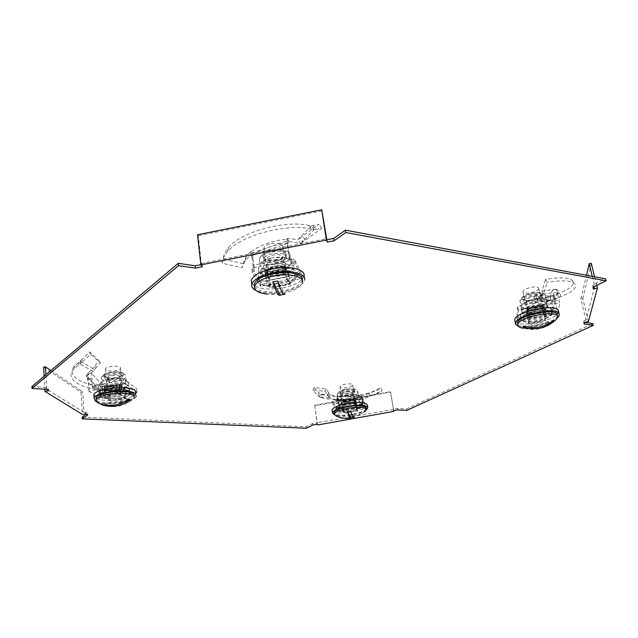 <?xml version="1.0" encoding="UTF-8"?>
<svg xmlns="http://www.w3.org/2000/svg" width="638" height="638" viewBox="0 0 638 638"><rect width="100%" height="100%" fill="white"/><g stroke="black" fill="none" stroke-linecap="round" stroke-linejoin="round"><path stroke-width="0.48" stroke-dasharray="3.19 2.39" d="M547.667 317.644C538.496 322.302 521.31 323.657 520.321 319.766C519.826 318.171 521.501 316.384 525.337 314.406C534.277 309.709 551.79 308.226 552.923 312.038C553.521 313.729 551.766 315.595 547.667 317.644M524.93 312.548C521.094 314.534 519.428 316.32 519.922 317.931C520.919 321.839 538.089 320.483 547.252 315.818C551.352 313.76 553.098 311.886 552.5 310.188C551.36 306.36 533.862 307.835 524.93 312.548M260.926 276.118L257.888 279.97C255.367 288.033 283.894 288.639 294.094 280.919L297.507 276.525C299.573 268.726 270.695 268.271 260.926 276.118M293.783 278.726C283.599 286.47 255.088 285.84 257.592 277.745L260.631 273.869C270.392 265.998 299.246 266.477 297.188 274.316L293.783 278.726M129.291 394.922C122.544 400.17 95.947 399.962 99.153 394.587L100.389 393.247C106.921 387.896 133.876 388.111 130.718 393.383L129.291 394.922M100.254 391.421L99.018 392.769C95.82 398.168 122.4 398.399 129.147 393.136L130.575 391.588C133.717 386.293 106.777 386.046 100.254 391.421M339.113 407.124L336.497 409.572C335.915 412.89 353.213 411.965 360.183 408.352L362.95 405.784C363.5 402.506 345.932 403.463 339.113 407.124M359.936 406.813C352.974 410.441 335.684 411.35 336.258 408.017L338.874 405.561C345.692 401.892 363.253 400.943 362.703 404.237L359.936 406.813M43.623 367.177L80.954 392.083L82.661 391.764L84.049 412.419L85.763 412.1L87.629 413.272L86.393 414.15M84.049 412.419L46.71 389.164L48.576 388.821L48.679 390.695M31.9 386.548L46.335 387.418L48.576 388.821M197.541 234.76L198.235 235.773L201.313 263.494L201.999 264.443L200.85 264.674M201.313 263.494L326.457 238.716M593.97 286.765L592.694 287.004L593.212 284.971L605.614 278.846M594.799 286.614L586.011 320.22L584.089 320.571L584.512 322.349M584.512 322.373L583.658 322.246L584.089 320.571M317.565 424.948L314.805 405.688L390.6 392.067L390.448 391.668L393.471 409.532L393.319 409.157L397.562 408.4L406.438 408.934L592.901 323.594M393.471 409.532L316.847 422.755L317.062 424.246M82.182 417.148L306.081 426.75L312.676 423.496L316.847 422.755M46.335 387.418L46.438 389.3M583.658 322.246L584.081 324.016M312.676 423.496L312.891 424.988M87.629 413.272L87.749 414.995M85.763 412.1L85.883 413.839M201.999 264.443L202.262 266.78M593.212 284.971L593.683 286.909M592.694 287.004L593.165 288.934M406.438 408.934L406.693 410.425M397.562 408.4L397.817 409.907M393.319 409.157L393.574 410.657M306.081 426.75L306.288 428.234M390.6 392.067L393.734 410.625M314.805 405.688L317.102 423.106M314.55 405.313L390.448 391.668M592.287 276.35L594.744 286.382M594.592 276.788L596.713 285.417M588.364 321.648L582.853 298.704L580.947 299.062L586.011 320.22M582.853 298.704L591.266 263.295M580.947 299.062L586.481 275.265M322.118 210.851L198.235 235.773M80.954 392.083L82.438 414.469M45.912 374.753L46.71 389.164M44.118 376.268L44.82 389.204M50.96 370.503L82.661 391.764M348.029 404.691C356.403 403.471 361.108 403.878 362.153 405.904C361.634 407.794 358.046 409.397 351.386 410.72C343.013 411.957 338.315 411.534 337.295 409.46C337.837 407.618 341.41 406.023 348.029 404.691M347.59 401.876C355.956 400.656 360.661 401.071 361.706 403.12C361.196 405.018 357.607 406.637 350.964 407.961C342.59 409.189 337.901 408.759 336.872 406.669C337.414 404.811 340.979 403.208 347.59 401.876M366.435 409.923C363.644 411.901 358.995 413.496 352.503 414.708C344.552 416.016 338.539 416.056 334.464 414.82M367.36 405.106C366.627 407.786 361.531 410.067 352.072 411.957C340.971 413.631 334.328 413.169 332.143 410.569M354.672 398.941L355.159 402.06L356.921 405.417L356.435 402.339L354.672 398.941L341.107 401.382L343.045 404.739L343.515 407.81L356.921 405.417L355.159 402.06L341.585 404.492L343.515 407.81L356.921 405.417L357.79 410.968L356.036 407.674L342.439 410.106L344.361 413.36L357.79 410.968M341.107 401.382L341.585 404.492L355.159 402.06L356.036 407.674M342.439 410.106L341.585 404.492L343.515 407.81L344.361 413.36M347.224 387.545C342.933 388.175 340.517 387.92 339.974 386.772C340.237 385.751 342.064 384.897 345.461 384.196C349.752 383.574 352.168 383.821 352.71 384.953C352.455 385.99 350.621 386.851 347.224 387.545M343.523 405.489L341.705 402.339L348.085 401.198C344.672 401.884 342.829 402.714 342.558 403.687L342.622 403.926C343.555 404.811 345.956 404.955 349.823 404.364L343.523 405.489L344.703 413.193L342.893 410.13L355.693 407.841L357.344 410.944L344.703 413.193M352.854 417.252L353.97 417.029L353.787 417.699L364.585 411.941C361.898 413.56 357.878 414.86 352.527 415.848C345.373 417.029 339.934 417.077 336.21 416M366.204 408.145C365.534 410.561 360.893 412.626 352.288 414.333C342.175 415.856 336.13 415.45 334.16 413.113M356.14 403.232L349.823 404.364C353.253 403.679 355.095 402.841 355.366 401.86L355.31 401.653C354.417 400.752 352.009 400.6 348.085 401.198L354.473 400.05L356.14 403.232L357.344 410.944M354.473 400.05L355.693 407.841M341.705 402.339L342.893 410.13M353.97 417.029L350.693 411.183M339.137 407.682L338.323 407.259L339.001 410.33L336.681 410.202L332.861 403.966L361.81 398.766L364.96 405.146L364.473 402.076L362.607 403.479L339.137 407.682L339.073 407.188L339.839 410.003L338.507 401.206L337.215 399.827L337.757 396.684L330.412 394.89L328.634 392.761L327.27 395.089L325.085 391.214L313.027 390.121L317.955 395.775L319.104 393.064L321.696 394.483C339.719 399.827 376.595 393.63 380.655 387.744L382.154 390.568L370.423 396.318L368.963 393.447L380.655 387.744M330.412 394.89L320.308 394.077M328.634 392.761L326.225 389.005L314.04 387.537L319.104 393.064M337.215 399.827L337.877 396.038L361.14 395.273L362.719 398.878L370.423 396.318M343.045 404.739L356.435 402.339M368.963 393.447L361.786 395.839M362.719 398.878L362.336 400.146L361.945 399.356L361.14 395.273M362.336 400.146L363.477 407.299L362.559 403.328M361.945 399.356L362.607 403.479M362.855 402.865L363.174 406.342M364.96 405.146L363.181 406.007M361.81 398.766L361.315 395.632L364.473 402.076M332.861 403.966L332.39 400.839L361.315 395.632M336.681 410.202L336.226 407.14L332.39 400.839M338.323 407.259L336.226 407.14M339.839 410.003L340.054 411.486L339.001 410.33M339.073 407.188L337.877 396.038M338.507 401.206L338.044 400.425M337.661 397.466L337.757 396.684L357.647 396.565L361.706 395.895M337.51 396.669L336.736 399.771L337.199 399.827M336.736 399.771L329.36 397.777L330.364 394.826M327.27 395.089L329.304 397.705M325.085 391.214L326.225 389.005M313.027 390.121L314.04 387.537M317.955 395.775L321.153 397.57L321.696 394.483M321.153 397.57C339.607 403.025 377.712 396.669 382.154 390.568M337.973 399.906C346.633 400.816 354.632 400.56 361.985 399.149L337.622 399.866M340.054 411.486L363.477 407.299M362.392 399.045L361.985 399.149M329.36 397.777L319.439 397.059M355.98 402.474L350.222 404.42L355.98 402.474L355.557 399.811L357.711 397.099L360.167 396.142L355.47 394.324L346.689 394.747L340.82 396.373L338.467 397.681L337.733 398.83L343.786 401.924L344.193 404.588L340.644 404.739C338.331 404.221 337.829 403.368 339.145 402.171L336.8 403.096L336.393 400.417L349.528 399.986L343.786 401.924M346.163 389.507C351.235 388.765 354.082 389.052 354.728 390.36C354.417 391.557 352.256 392.561 348.236 393.383C343.164 394.125 340.317 393.829 339.687 392.506C339.998 391.325 342.159 390.32 346.163 389.507M346.474 391.493C351.546 390.751 354.393 391.03 355.039 392.33C354.728 393.526 352.559 394.531 348.539 395.345C343.467 396.086 340.62 395.799 339.99 394.483C340.301 393.303 342.462 392.306 346.474 391.493M347.933 400.225L354.034 400.074L355.214 400.895C354.943 401.876 353.101 402.714 349.68 403.399C345.365 404.037 342.941 403.806 342.407 402.722L343.563 401.565L347.933 400.225M347.941 400.265C352.256 399.635 354.68 399.859 355.214 400.927C354.951 401.916 353.109 402.753 349.68 403.439C345.365 404.069 342.949 403.846 342.415 402.761C342.686 401.788 344.528 400.951 347.941 400.265M347.973 399.763L353.037 399.635L354.018 400.321C353.795 401.142 352.264 401.836 349.417 402.411C345.836 402.937 343.818 402.745 343.38 401.844L344.337 400.879L347.973 399.763M346.777 392.067C350.358 391.541 352.367 391.74 352.822 392.665C352.599 393.502 351.075 394.204 348.236 394.786C344.664 395.305 342.654 395.105 342.207 394.18C342.431 393.343 343.954 392.641 346.777 392.067M341.242 399.428L339.145 402.171C340.732 400.975 343.475 400.002 347.383 399.252L357.081 398.949C359.361 399.5 359.8 400.369 358.412 401.549L360.59 398.83L357.081 398.949L353.253 397.267L347.383 399.252L341.242 399.428L340.836 396.724L340.229 396.812L338.467 397.681L336.393 400.417M336.8 403.096L341.186 404.827M355.557 399.811L349.528 399.986C353.356 399.26 356.084 398.303 357.711 397.099L358.508 395.863L355.39 394.292L346.689 394.747L340.836 396.724M341.218 404.835L344.193 404.588M360.59 398.83L360.167 396.142M353.253 397.267L352.83 394.563M552.053 313.186C551.774 319.048 522.642 325.045 521.302 319.55L521.206 318.896C520.72 313.218 550.307 306.814 551.934 312.293L552.053 313.186M551.296 309.861C551.025 315.778 521.932 321.783 520.584 316.241L520.488 315.579C519.986 309.853 549.541 303.441 551.176 308.967L551.296 309.861M557.636 317.907C551.415 324.271 526.621 329.615 518.479 326.417M558.585 311.559L558.545 311.982C557.915 320.364 516.716 328.753 514.898 320.954M527.179 317.022L543.943 313.912L544.708 308.353L527.682 311.519L527.179 317.022L528.623 323.618L545.434 320.515L546.224 315.044L529.157 318.202L528.623 323.618M543.943 313.912L545.434 320.515M527.682 311.519L529.157 318.202M544.708 308.353L546.224 315.044M538.703 288.583C538.703 291.789 523.758 294.971 522.993 291.941L522.937 291.55C522.729 288.4 537.794 285.098 538.639 288.121L538.703 288.583M542.89 311.288L527.124 314.215L527.411 311.998C528.248 313.178 530.776 313.433 534.995 312.748C539.796 311.711 542.547 310.355 543.241 308.672L542.89 311.288L544.956 320.451L529.133 323.37L529.636 318.274L545.697 315.3L544.956 320.451M554.805 320.994C548.544 325.587 532.363 329.36 523.806 328.267C535.378 331.05 545.705 328.626 554.805 320.994M557.349 315.308L557.317 315.682C556.791 323.227 519.244 330.875 517.585 323.841M543.6 306.017L543.177 308.234C542.324 307.069 539.796 306.83 535.585 307.508C530.72 308.577 527.977 309.948 527.355 311.623L527.594 308.999L543.6 306.017L545.697 315.3M527.594 308.999L529.636 318.274M527.124 314.215L529.133 323.37M525.983 326.903L551.511 322.198M553.848 320.531L523.128 326.193M553.194 310.156L550.538 310.85L551.615 314.367L548.959 315.658L517.657 321.448L518.415 309.845L550.769 303.816L549.916 300.083L554.813 300.163L553.194 310.156L553.058 309.566L557.556 311.296L554.685 299.31L555.323 299.047L553.17 295.705L553.864 295.418L544.334 298.377L547.157 297.388L540.992 297.332L540.027 301.04L533.878 299.023L536.207 298.528L548.122 299.86L548.249 296.072L552.572 295.617C570.38 289.548 576.72 284.253 571.592 279.739C567.078 277.402 558.402 277.283 545.57 279.38L547.157 282.339L543.664 293.943L541.917 291.032L545.57 279.38M547.157 297.388L550.442 296.239M544.334 298.377L541.734 297.563M540.992 297.332L535.162 295.378L536.757 294.764L548.249 296.072M555.323 299.047L553.17 295.705L550.068 296.184L552.492 290.194L556.153 289.237L558.322 292.3L543.664 293.943M543.153 309.964L543.983 313.617L544.748 308.05L543.911 304.342L526.892 307.508L526.398 313.075L543.153 309.964L543.911 304.342M526.398 313.075L527.203 316.727L543.983 313.617M526.892 307.508L527.706 311.216L527.203 316.727M544.748 308.05L527.706 311.216M541.917 291.032L556.153 289.237M558.322 292.3L557.413 292.986L557.692 294.373L553.656 295.131L552.492 290.194M557.692 294.373L559.725 303.138L553.242 304.206L552.157 300.442M553.656 295.131L554.813 300.163M550.769 303.816L553.242 304.206M518.415 309.845L517.601 306.112L549.916 300.083M517.657 321.448L516.876 317.82L517.601 306.112M548.959 315.658L548.13 312.03L516.876 317.82M550.538 310.85L548.13 312.03M557.556 311.296L557.963 313.067L551.615 314.367M553.058 309.566L550.068 296.184M555.132 300.777L551.208 301.503M553.864 295.418L555.315 299.055M555.523 298.967L544.381 302.332L544.238 298.345M540.027 301.04L544.262 302.3M533.878 299.023L535.162 295.378M536.207 298.528L536.757 294.764M548.122 299.86L550.969 300.067L553.744 299.27L552.572 295.617M553.744 299.27C572.358 292.978 579.017 287.483 573.714 282.786C569.104 280.401 560.252 280.249 547.157 282.339M555.682 289.54L558.059 290.091C560.347 291.414 558.721 293.289 553.17 295.705M554.733 299.294C561.536 296.184 562.421 294.158 557.389 293.201L554.685 299.31M557.963 313.067L559.725 303.138M544.381 302.332L550.969 300.067M521.748 312.811L528.256 313.888C524.245 313.816 522.219 313.003 522.163 311.44L521.748 312.811L521.055 309.645L527.092 308.625L533.567 309.709L539.844 306.248L546.638 304.884L546.654 300.57C546.04 299.413 544.078 298.799 540.777 298.728L535.808 299.102L527.762 301.16L521.413 304.701L522.115 307.907L541.989 304.095L535.362 302.97L534.636 299.74L527.762 301.16C523.527 302.819 521.278 304.478 520.999 306.128L521.413 304.701M541.614 294.931C541.574 298.656 523.926 302.388 523.048 298.871L522.985 298.424C522.737 294.772 540.545 290.888 541.534 294.397L541.614 294.931M542.14 297.284C542.101 300.984 524.436 304.709 523.559 301.216L523.495 300.769C523.256 297.141 541.08 293.265 542.069 296.742L542.14 297.284M542.978 307.524C542.946 310.578 527.889 313.736 527.155 310.85L529.269 308.353L539.254 305.969L542.978 307.524M542.994 307.572C542.954 310.626 527.905 313.784 527.163 310.897L527.116 310.523C526.94 307.516 542.117 304.246 542.93 307.133L542.994 307.572M541.447 306.902C541.431 309.446 528.91 312.078 528.296 309.677L530.05 307.596L538.344 305.61L541.447 306.902M539.389 297.794C539.389 300.402 526.916 303.042 526.286 300.578L526.238 300.259C526.095 297.691 538.655 294.971 539.341 297.428L539.389 297.794M548.09 303.066L541.989 304.095C546.048 304.198 548.042 305.044 547.962 306.647C547.611 308.162 545.578 309.677 541.869 311.2L531.151 313.752L528.256 313.888L541.024 311.519L547.364 308.05L548.09 303.066L547.356 299.86L540.777 298.728L534.636 299.74M535.362 302.97L528.95 306.527C524.707 308.17 522.442 309.813 522.163 311.44L522.115 307.907M521.055 309.645L521.087 306.711C521.677 307.931 523.678 308.569 527.092 308.625L539.844 306.248C544.039 304.637 546.343 302.994 546.758 301.327L547.356 299.86M534.269 312.859L533.567 309.709M547.364 308.05L546.638 304.884M100.94 396.684L100.11 394.563C101.482 390.057 124.841 387.593 129.043 391.485L129.769 393.431C128.565 397.905 105.701 400.505 100.94 396.684M100.708 393.439L99.871 391.293C101.243 386.748 124.569 384.299 128.772 388.231L129.498 390.201C128.31 394.707 105.461 397.299 100.708 393.439M96.266 401.565C104.815 406.199 134.642 402.283 136.229 396.342L135.958 393.104C134.299 399.444 101.984 403.168 95.078 397.777L94.001 396.764M119.633 387.322L104.13 390.201L109.888 394.3L125.168 391.469L119.633 387.322L120.151 393.877L104.616 396.756L110.374 400.76L125.694 397.937L120.151 393.877M104.13 390.201L104.616 396.756M125.168 391.469L125.694 397.937M109.888 394.3L110.374 400.76M105.812 369.984L105.39 368.828C106.06 366.356 117.958 365.119 120.191 367.281L120.582 368.381C119.96 370.845 108.189 372.121 105.812 369.984M104.568 387.705L119.139 384.993L121.762 386.971C119.737 385.854 116.435 385.647 111.849 386.349C109.058 386.907 107.399 387.641 106.873 388.566L107.288 389.659L104.568 387.705L105.238 396.788L119.856 394.085L125.08 397.905L110.661 400.56L105.238 396.788M102.056 404.787C111.73 408.073 120.965 407.012 129.753 401.621L134.474 398.232L134.323 396.445C132.8 402.163 103.356 405.553 97.112 400.696L96.139 399.771M129.753 401.621C121.379 405.194 103.571 405.959 97.981 402.913M109.975 391.588L107.288 389.659C109.361 390.751 112.655 390.95 117.161 390.257C119.976 389.698 121.643 388.949 122.153 388.016L121.762 386.971L124.354 388.925L109.975 391.588L110.661 400.56M124.354 388.925L125.08 397.905M119.139 384.993L119.856 394.085M128.916 398.838L100.948 403.99M103.388 404.715L126.635 400.441M88.379 372.72L93.092 368.644L95.07 365.646L96.011 367.695L100.341 362.847L90.692 354.385L81.959 362.145L81.712 359.617L74.997 365.558C63.258 377.64 88.762 387.928 116.85 387.003L116.89 390.639L115.789 391.389L115.941 387.697L116.85 387.003M93.092 368.644L80.3 361.188M95.07 365.646L98.93 360.781L89.894 351.873L81.712 359.617M87.167 374.267L86.266 376.348L86.768 376.683L88.459 373.653L91.609 373.366L101.96 384.594L98.858 385.169L98.077 388.805L102.71 389.914L115.789 391.389M92.35 386.971L94.544 386.357L94.671 390.097L96.115 389.028L125.519 383.558L136.971 392.378L108.436 397.657L108.173 394.109L102.734 394.228L92.35 386.971L92.311 386.389L88.841 389.523L88.116 379.004L87.685 377.042L86.768 376.699L88.459 373.653C86.864 377.608 88.993 380.926 94.847 383.621L99.297 385.24M104.177 386.803L104.441 390.424L110.191 394.515L109.919 390.942L125.176 388.111L119.649 383.924L104.177 386.803L109.919 390.942M119.649 383.924L119.936 387.553L104.441 390.424M125.176 388.111L125.463 391.692L119.936 387.553M110.191 394.515L125.463 391.692M115.941 387.697L103.444 386.269L98.858 385.169M98.077 388.805L98.834 388.917L98.826 390.081L102.375 389.419L101.96 384.594M98.826 390.081L99.432 398.439L105.286 397.482L105.31 393.941M102.375 389.419L102.734 394.228M108.436 397.657L105.286 397.482M136.971 392.378L136.668 388.829L108.173 394.109M125.519 383.558L125.223 379.897L136.668 388.829M96.115 389.028L95.859 385.376L125.223 379.897M94.544 386.357L95.859 385.376M88.841 389.523L88.961 391.293L94.671 390.097M92.311 386.389L91.609 373.366M88.116 379.004L91.744 378.326M87.581 373.421L88.459 373.653M86.266 376.348L93.276 371.38L93.156 368.565M96.011 367.695L93.347 371.284M100.341 362.847L98.93 360.781M90.692 354.385L89.894 351.873M81.959 362.145L78.203 365.319L78.929 362.169M78.203 365.319L73.952 368.916C61.926 381.205 88.028 391.596 116.89 390.639M87.853 377.273C86.218 382.234 89.822 386.086 98.659 388.829L87.685 377.042M88.961 391.293L99.432 398.439M93.276 371.38L80.069 364.099M123.692 382.13L116.602 383.342C121.268 383.286 124.474 383.861 126.204 385.049L123.692 382.13L123.437 378.98L116.188 378.079L104.345 380.296L99.807 383.39L102.311 384.212C104.146 385.392 107.351 385.95 111.921 385.886L128.27 382.744L128.525 385.854L123.963 388.893L120.255 390.065L112.32 391.046L119.274 389.834L119.035 386.748L126.404 381.532L126.029 376.946C125.032 380.862 105.916 382.983 101.976 379.602L101.282 377.752C102.399 373.812 121.85 371.787 125.407 375.224L124.681 373.788C123.549 372.568 117.296 371.627 117.033 371.81L110.589 372.233C106.522 373.732 104.457 372.09 101.282 377.752L102.311 384.212L104.943 387.091L111.921 385.886L119.035 386.748M123.437 378.98L125.782 379.833L126.404 381.532M105.015 376.707L104.52 375.367C105.318 372.496 119.378 371.021 121.994 373.525L122.456 374.793C121.722 377.656 107.838 379.179 105.015 376.707M105.19 379.004L104.688 377.672C105.493 374.817 119.561 373.342 122.185 375.822L122.64 377.09C121.906 379.929 108.005 381.46 105.19 379.004M107.208 388.534L106.785 387.441L109.632 385.735C113.731 384.642 117.408 384.515 120.654 385.344L121.675 385.846L122.065 386.891C121.427 389.244 109.592 390.56 107.208 388.534M107.208 388.582L106.793 387.481C107.471 385.121 119.442 383.845 121.675 385.886L122.065 386.939C121.435 389.292 109.592 390.6 107.208 388.582M108.364 387.457L108.013 386.548L110.382 385.129L119.529 384.802L120.71 386.094C120.183 388.056 110.334 389.148 108.364 387.457M107.686 378.533L107.343 377.6C107.902 375.591 117.807 374.546 119.673 376.292L120 377.194C119.473 379.195 109.656 380.272 107.686 378.533M105.166 390.193L112.32 391.046L105.9 390.592L102.702 389.419C101.163 388.199 101.841 386.907 104.736 385.551L116.602 383.342L109.305 382.449L104.736 385.551L100.038 386.532L102.702 389.419L104.839 390.193L104.943 387.091M119.274 389.834L123.963 388.893C126.874 387.569 127.624 386.285 126.204 385.049L128.525 385.854M101.617 382.377L104.345 380.296L109.13 378.852L116.188 378.079L121.802 378.438L125.782 379.833L128.27 382.744M109.305 382.449L109.066 379.283M100.038 386.532L99.807 383.39M281.398 285.178C267.497 287.068 260.065 285.314 259.084 279.907C260.336 276.326 265.264 273.59 273.877 271.684C287.626 269.818 295.099 271.477 296.303 276.669C295.227 280.401 290.25 283.24 281.398 285.178M280.856 281.246C266.979 283.136 259.546 281.35 258.565 275.895C259.81 272.29 264.73 269.539 273.327 267.625C287.052 265.767 294.525 267.458 295.737 272.681C294.66 276.453 289.7 279.308 280.856 281.246M304.398 277.721L304.685 279.715C303.194 285.026 296.112 289.062 283.455 291.813C272.019 293.807 262.864 293.36 255.982 290.473M304.103 275.72C302.619 281.079 295.553 285.138 282.913 287.89C266.891 290.386 256.476 288.839 251.651 283.248M268.71 275.791L269.3 280.178L264.985 272.761L264.395 268.303L268.71 275.791L288.512 271.932L284.556 264.347L285.178 268.805L264.985 272.761L269.3 280.178L289.126 276.318L285.178 268.805L264.985 272.761L266.054 280.816L270.36 288.105L290.242 284.253L286.31 276.876L266.054 280.816M288.512 271.932L289.126 276.318L269.3 280.178L270.36 288.105M290.242 284.253L289.126 276.318L285.178 268.805L286.31 276.876M271.461 243.596C278.503 242.647 282.323 243.612 282.945 246.491C282.387 248.517 279.867 250.032 275.377 251.037C268.295 251.994 264.483 251.005 263.925 248.062C264.531 246.085 267.035 244.601 271.461 243.596M284.269 266.03L287.993 273.144L278.662 274.962C283.184 273.965 285.736 272.498 286.31 270.56L286.151 269.619C284.444 267.561 280.648 266.987 274.771 267.888L284.269 266.03L285.832 277.211L289.54 284.157L270.815 287.778L266.772 280.919L285.832 277.211M302.34 280.377L302.603 282.211C301.575 286.39 296.255 289.788 286.629 292.411L283.288 293.153L267.474 294.118L277.626 294.405L286.629 292.411M302.284 280.01C300.913 284.827 294.477 288.488 282.993 290.992C268.127 293.273 258.613 291.829 254.442 286.645M283.862 294.373L284.995 294.11L277.634 280.999M265.288 269.746L274.771 267.888C270.305 268.877 267.769 270.321 267.147 272.211L267.338 273.295C269.124 275.305 272.904 275.863 278.662 274.962L269.348 276.78L265.288 269.746L266.772 280.919M269.348 276.78L270.815 287.778M287.993 273.144L289.54 284.157M289.764 257.25L291.279 259.06L291.582 263.51L289.572 260.623L289.253 258.422L289.764 257.25L287.642 243.572L288.591 242.089L286.669 239.274L286.901 238.452L297.834 239.577L299.892 238.07L303.05 241.802L321.68 228.34L315.858 229.353L312.899 225.565L309.231 225.493C287.244 220.022 242.009 230.828 228.579 247.552C225.19 251.476 223.444 255.336 223.348 259.124L222.191 263.231L242.089 267.745L243.182 263.757L223.348 259.124M297.834 239.577L311.352 225.924M299.892 238.07L318.992 224.313L312.899 225.565M288.591 242.089L286.669 239.274L286.709 241.108L252.536 252.903L251.037 251.125L250.67 254.801L245.223 260.623L242.089 267.745M284.556 264.347L264.395 268.303M243.182 263.757L246.164 256.556L251.037 251.125M250.67 254.801L253.079 258.988L252.536 252.903M251.978 257.122L253.342 267.737L254.602 270.751L253.86 265.057L289.875 257.975M253.079 258.988L253.86 265.057M254.036 265.918L254.115 267.617M291.582 263.51L295.266 264.084L302.268 278.264L260.711 286.326L252.233 272.514L254.602 270.751M252.233 272.514L251.659 268.032L253.804 266.429M260.711 286.326L260.144 281.988L251.659 268.032M302.268 278.264L301.638 273.909L260.144 281.988M295.266 264.084L294.62 259.602L301.638 273.909M291.279 259.06L294.62 259.602M289.253 258.422L287.403 245.359L288.344 247.281M287.642 243.572L286.709 241.108M288.137 242.958L287.626 243.253C274.133 244.514 262.274 248.613 252.066 255.551L287.626 243.253M287.403 245.359L288.129 242.99M286.901 238.452L289.237 241.499L288.615 242.081M289.237 241.499L300.689 243.493L297.898 239.537M303.05 241.802L300.753 243.453M305.211 239.864L302.412 235.9M321.68 228.34L318.992 224.313M315.858 229.353L313.968 229.728L311.344 229.098L309.231 225.493M311.344 229.098C288.735 223.308 241.515 234.401 227.583 251.603C224.137 255.551 222.343 259.427 222.191 263.231M251.292 251.571L256.883 247.935C266.349 242.99 276.278 240.103 286.669 239.274M289.572 260.623L253.342 267.737M251.436 255.623L252.066 255.551M300.689 243.493L313.968 229.728M264.236 264.738L261.652 269.834C263.638 267.37 267.529 265.52 273.343 264.284L264.236 264.738L263.717 260.862L260.806 263.414L258.278 268.47L264.164 269.212L270.297 272.458L278.798 269.507C284.428 268.327 288.28 266.517 290.378 264.068L291.207 262.234C291.359 260.535 290.091 259.18 287.395 258.183L281.581 257.345L282.116 261.229L288.304 264.611C292.029 266.046 293.017 267.984 291.279 270.424L294.046 265.392L293.496 261.556L287.395 258.183C283.336 256.867 278.359 256.747 272.466 257.816L281.581 257.345M276.796 259.554C268.431 260.687 263.925 259.546 263.287 256.125C264.004 253.828 266.971 252.098 272.195 250.925C280.505 249.801 285.026 250.909 285.752 254.243C285.098 256.596 282.108 258.366 276.796 259.554M277.179 262.346C268.805 263.478 264.299 262.346 263.661 258.94C264.379 256.667 267.354 254.937 272.578 253.764C280.903 252.64 285.425 253.733 286.151 257.05C285.489 259.395 282.498 261.157 277.179 262.346M278.471 273.59C271.341 274.563 267.497 273.638 266.963 270.823C267.577 268.933 270.121 267.489 274.579 266.501C281.677 265.536 285.521 266.429 286.119 269.18C285.545 271.126 283.001 272.593 278.471 273.59M278.479 273.646C271.341 274.619 267.505 273.694 266.971 270.887C267.585 268.989 270.129 267.545 274.587 266.556C281.685 265.591 285.529 266.485 286.127 269.236C285.553 271.182 283.009 272.649 278.479 273.646M278.009 271.963C272.083 272.769 268.893 272.003 268.439 269.667C268.949 268.088 271.062 266.883 274.771 266.054C280.664 265.256 283.862 266.006 284.357 268.303C283.878 269.914 281.765 271.134 278.009 271.963M276.517 261.101C270.616 261.899 267.434 261.101 266.971 258.717C267.474 257.098 269.579 255.878 273.271 255.048C279.149 254.259 282.331 255.033 282.833 257.385C282.363 259.028 280.257 260.264 276.517 261.101M288.193 272.849L291.279 270.424C289.173 272.841 285.306 274.643 279.667 275.815C273.957 276.852 269.069 276.764 265.001 275.552C261.205 274.204 260.089 272.298 261.652 269.834L258.781 272.298L265.001 275.552L270.807 276.246L279.667 275.815L288.193 272.849L287.666 269.069L290.378 264.068L293.496 261.556M294.046 265.392L288.304 264.611C284.237 263.327 279.245 263.215 273.343 264.284L282.116 261.229M263.717 260.862L272.466 257.816C266.668 259.052 262.784 260.918 260.806 263.414L260.137 264.874C259.865 266.732 261.205 268.175 264.164 269.212C268.223 270.44 273.104 270.544 278.798 269.507L287.666 269.069M258.781 272.298L258.278 268.47M270.807 276.246L270.297 272.458M362.52 402.985L363.237 405.824M319.407 397.035L320.276 394.053M348.922 396.062C341.936 397.083 338.004 396.692 337.135 394.874C337.574 393.247 340.548 391.876 346.075 390.751C353.069 389.73 357.001 390.113 357.886 391.907C357.463 393.55 354.473 394.938 348.922 396.062M348.34 393.582C337.016 394.085 336.258 392.649 346.051 389.3C357.416 388.829 358.173 390.257 348.34 393.582M554.677 299.565L559.303 301.327M550.913 300.059L550.403 296.239M519.97 301.431C519.563 296.447 544.19 291.056 545.578 295.857L545.681 296.622C545.554 301.742 521.246 306.838 520.058 302.021L519.97 301.431M521.996 298.608C521.78 294.174 543.712 290.059 542.603 294.748C542.475 299.19 521.198 303.162 521.996 298.608M102.686 393.646L99.305 396.708M80.101 364.059L80.332 361.156M122.895 373.358C127.608 376.691 108.197 380.32 104.122 376.875C99.042 373.557 119.003 369.801 122.895 373.358M253.772 264.331L253.063 265.544M314 229.72L311.384 225.916M271.684 252.098C283.144 250.551 289.389 252.05 290.41 256.604C289.516 259.849 285.385 262.29 278.032 263.925C266.469 265.496 260.256 263.925 259.395 259.211C260.408 256.085 264.507 253.717 271.684 252.098M271.947 250.455C287.754 247.137 292.635 257.258 277.036 260.001C261.779 263.319 255.99 253.43 271.947 250.455M519.922 317.931L520.321 319.766M257.592 277.745L257.888 279.97M99.018 392.769L99.153 394.587M336.258 408.017L336.497 409.572M362.703 404.237L362.95 405.784M130.575 391.588L130.718 393.383M297.188 274.316L297.507 276.525M552.5 310.188L552.923 312.038M362.153 405.904L361.706 403.12M337.295 409.46L336.872 406.669M339.974 386.772L342.558 403.687M350.087 418.368L350.597 418.313M352.71 384.953L355.366 401.86M338.451 401.111L337.638 397.147M337.733 398.83L337.135 394.874C338.068 391.652 341.011 389.778 345.963 389.244C353.556 388.111 357.527 388.997 357.886 391.907L358.508 395.863M355.039 392.33L354.728 390.36M353.037 399.635L354.034 400.074M354.018 400.321L352.822 392.665M343.38 401.844L342.207 394.18M356.443 402.658L356.881 402.331M340.82 396.373L340.229 396.812M344.337 400.879L343.563 401.565M339.99 394.483L339.687 392.506M521.302 319.55L520.584 316.241M515.608 324.264L515.48 323.673M551.934 312.293L551.176 308.967M522.993 291.941L527.411 311.998M517.976 325.667L517.865 325.117M538.639 288.121L543.177 308.234M555.164 298.137L555.515 298.967M571.592 279.739L573.714 282.786M540.426 301.16L548.64 300.881M546.654 300.57L545.578 295.857C541.08 290.497 537.954 292.914 532.483 293.041C527.498 294.764 523.216 294.094 519.922 300.825L521.087 306.711M523.559 301.216L523.048 298.871M528.296 309.677L526.286 300.578M541.391 306.543L539.341 297.428M530.05 307.596L529.269 308.353M538.344 305.61L539.254 305.969M542.069 296.742L541.534 294.397M100.11 394.563L99.871 391.293M129.769 393.431L129.498 390.201M105.39 368.828L106.873 388.566M120.582 368.381L122.153 388.016M74.997 365.558L73.952 368.916M104.688 377.672L104.52 375.367M110.382 385.129L109.632 385.735M119.529 384.802L120.654 385.344M108.013 386.548L107.343 377.6M120.71 386.094L120 377.194M105.9 390.592L104.839 390.193M120.255 390.065L120.67 389.754M109.13 378.852L108.572 379.307M121.802 378.438L122.935 378.86M122.64 377.09L122.456 374.793M259.084 279.907L258.565 275.895M296.303 276.669L295.737 272.681M282.945 246.491L286.31 270.56M263.925 248.062L267.147 272.211M245.223 260.623L246.172 256.556M228.579 247.552L227.583 251.603M291.207 262.234L290.41 256.604C288.839 248.716 280.01 249.338 271.613 250.375C265.599 251.005 261.532 253.956 259.395 259.211L260.137 264.874M263.661 258.94L263.287 256.125M268.439 269.667L266.971 258.717M284.357 268.303L282.833 257.385M286.151 257.05L285.752 254.243"/><path stroke-width="0.96" d="M86.393 414.15L82.182 417.148L82.294 418.855L306.288 428.234L312.891 424.988L317.062 424.246L317.565 424.948L393.869 411.398L393.574 410.657L397.817 409.907L406.693 410.425L593.324 325.348L584.081 324.016L584.512 322.349L588.364 321.648L597.383 288.145L593.165 288.934L593.683 286.909L606.1 280.8L345.788 232.511L334.2 240.709L327.222 242.089L326.417 240.04L200.874 264.874L202.262 266.78L195.483 268.112L178.512 265.671L31.996 388.454L46.438 389.3L48.679 390.695L44.939 391.397L82.438 414.469L85.883 413.839L87.749 414.995L82.294 418.855M200.85 264.674L195.236 265.783L178.265 263.319L31.9 386.548L31.996 388.454M606.1 280.8L605.614 278.846L345.397 230.143L333.826 238.365L326.855 239.744L321.704 209.766L197.541 234.76L200.874 264.874M593.97 286.765L594.744 286.382M593.324 325.348L592.901 323.594L584.512 322.373M326.855 239.744L327.222 242.089M333.826 238.365L334.2 240.709M178.265 263.319L178.512 265.671M195.236 265.783L195.483 268.112M345.397 230.143L345.788 232.511M393.734 410.625L393.869 411.398M596.713 285.417L597.383 288.145M586.481 275.265L589.177 263.693L591.266 263.295L594.592 276.788M589.177 263.693L592.287 276.35M321.704 209.766L326.417 240.04M44.82 389.204L44.939 391.397M45.912 374.753L45.473 366.826L50.96 370.503M44.118 376.268L43.623 367.177L45.473 366.826M334.464 414.82L332.494 412.945C333.267 410.354 338.347 408.121 347.734 406.231C359.641 404.492 366.332 405.05 367.807 407.897L366.435 409.923M332.143 410.569L332.079 410.154C332.853 407.538 337.925 405.282 347.303 403.391C359.186 401.661 365.877 402.227 367.36 405.106L367.767 407.61M350.087 418.368C345.238 418.863 340.612 418.073 336.21 416L334.336 414.277C335.038 411.933 339.663 409.899 348.204 408.184C359.027 406.605 365.111 407.108 366.451 409.684L364.585 411.941M334.16 413.113L334.105 412.738C334.806 410.378 339.424 408.344 347.957 406.629C358.779 405.05 364.864 405.553 366.204 408.145L366.411 409.421M350.828 417.595L350.597 418.313C349.999 419.078 348.962 416.893 347.471 411.765L350.828 417.595L352.854 417.252M353.787 417.699C353.221 418.592 352.192 416.415 350.693 411.183L347.471 411.765M518.479 326.417L515.608 324.264L515.48 323.41C514.571 315.475 556.759 306.288 559.143 313.984L559.319 315.308L557.636 317.907M515.48 323.673L514.77 320.085C513.837 312.086 555.969 302.875 558.378 310.65L558.585 311.559M523.806 328.267C520.504 327.884 518.558 327.015 517.976 325.667L517.865 324.87C517.107 317.676 555.451 309.366 557.588 316.336L557.74 317.517L554.805 320.994M517.865 325.117L517.466 323.043C516.7 315.818 555.02 307.492 557.165 314.494L557.349 315.308M551.511 322.198L553.632 321.807L553.848 320.531C544.653 327.27 534.413 329.16 523.128 326.193L523.024 327.446L525.983 326.903M553.632 321.807C544.469 328.522 534.269 330.404 523.024 327.446M96.266 401.565L95.309 401.031L94.089 397.984C96.107 391.628 129.434 388.159 135.232 393.654L136.229 396.342M94.001 396.764L93.858 394.707C95.867 388.295 129.155 384.842 134.953 390.392L135.958 393.104M102.056 404.787L97.239 402.49L96.147 399.755C97.965 394.005 128.238 390.823 133.557 395.783L134.474 398.232M96.139 399.771L96.019 397.945C97.829 392.171 128.086 389.005 133.406 393.989L134.323 396.445M126.635 400.441L130.2 399.779L128.916 398.838C119.928 405.305 110.605 407.028 100.948 403.99L102.319 404.915L103.388 404.715M130.2 399.779C121.244 406.231 111.953 407.945 102.319 404.915M255.982 290.473C252.68 288.847 251.284 286.805 251.795 284.341C253.621 279.348 260.623 275.512 272.785 272.817C289.229 269.411 305.969 273.231 304.685 279.715M251.651 283.248L251.276 280.313C253.103 275.289 260.089 271.421 272.227 268.726C288.647 265.32 305.379 269.196 304.103 275.72L304.398 277.721M267.474 294.118C258.398 293.153 254.068 290.593 254.482 286.438C256.141 281.908 262.505 278.423 273.598 275.975C288.559 272.881 303.808 276.326 302.603 282.211M254.442 286.645L254.195 284.221C255.846 279.675 262.21 276.174 273.287 273.726C288.24 270.632 303.481 274.101 302.284 280.01L302.34 280.377M284.995 294.11C283.424 295.721 280.975 291.351 277.634 280.999L272.825 281.932L280.337 295.011L283.862 294.373M280.337 295.011C278.71 296.63 276.206 292.268 272.825 281.932M332.494 412.945L332.079 410.154M334.336 414.277L334.105 412.738M559.143 313.984L558.378 310.65M557.588 316.336L557.165 314.494M94.089 397.984L93.858 394.707M96.147 399.755L96.019 397.945M251.795 284.341L251.276 280.313M254.482 286.438L254.195 284.221"/></g></svg>
